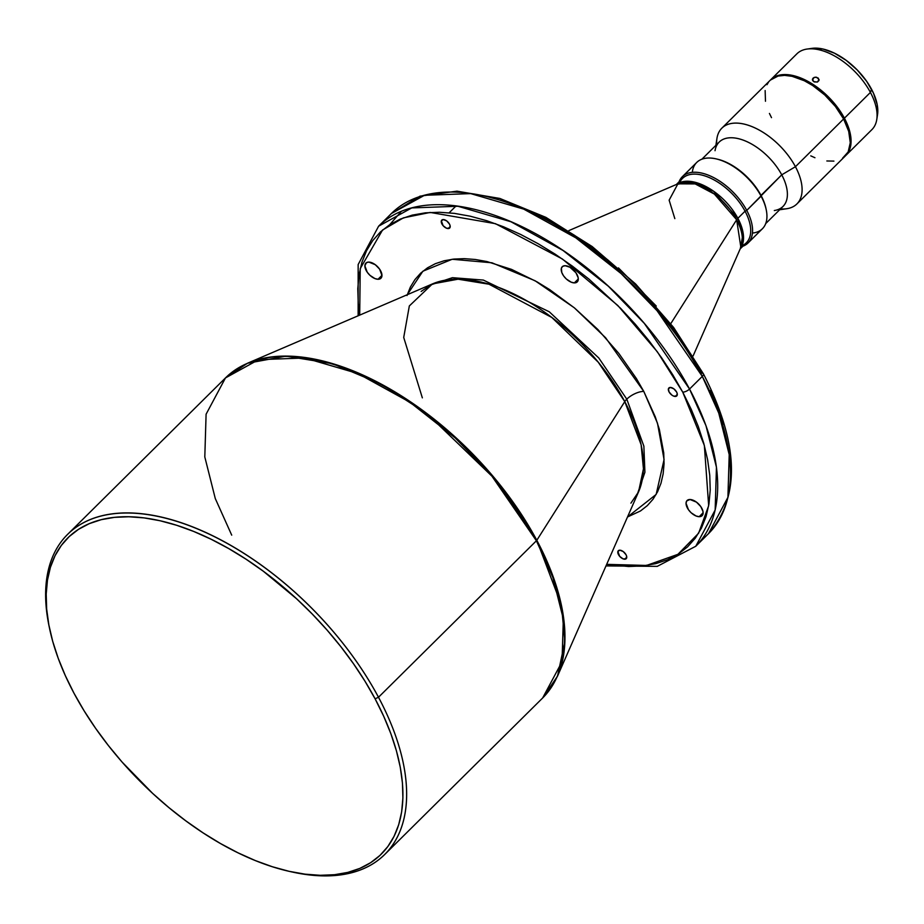 <?xml version="1.0" encoding="UTF-8"?>
<svg xmlns="http://www.w3.org/2000/svg" width="924" height="924" viewBox="0 0 924 924"><rect width="100%" height="100%" fill="white"/><g stroke="black" fill="none" stroke-linecap="round" stroke-linejoin="round"><path stroke-width="1.39" d="M550.773 688.218L557.519 676.149L638.53 491.914L643.451 468.872L641.117 444.721L624.774 401.605A13.329 5.44 151.9 0 1 626.795 399.156L643.866 446.165L644.917 472.279L636.705 496.061L644.917 472.279L643.866 446.165L626.795 399.156A13.329 5.44 -28.1 0 0 624.774 401.605L598.221 362.162L551.824 317.475L489.004 284.211L458.05 279.198L432.432 283.922L409.332 305.948L403.719 337.445L422.349 397.863M428.274 285.712L452.402 277.685L483.356 280.076L549.237 311.758L598.81 358.004L626.795 399.156L598.81 358.004L549.237 311.758L483.356 280.076L452.402 277.685L428.274 285.712M378.008 279.267A10.661 5.752 45.3 0 1 367.59 272.695A10.661 5.752 45.3 0 1 365.916 263.097A10.661 5.752 45.3 0 1 368.838 262.093L375.283 264.703L379.602 269.138L381.97 275.56L380.422 278.667L378.008 279.267L374.901 278.563L369.97 275.34L367.244 272.222L364.876 265.8L366.424 262.693L368.838 262.093A10.661 5.752 45.3 0 1 379.256 268.653A10.661 5.752 45.3 0 1 380.931 278.251A10.661 5.752 45.3 0 1 378.008 279.267L381.97 275.34L378.008 279.267M699.168 516.689A10.661 5.752 45.3 0 1 688.75 510.117A10.661 5.752 45.3 0 1 687.075 500.519A10.661 5.752 45.3 0 1 689.997 499.503L696.442 502.113L700.762 506.548L703.002 511.503L702.921 514.264L701.582 516.077L699.168 516.689L696.061 515.985L691.129 512.762L688.403 509.644L686.035 503.21L686.763 500.877L689.997 499.503A10.661 5.752 45.3 0 1 700.415 506.075A10.661 5.752 45.3 0 1 702.09 515.673A10.661 5.752 45.3 0 1 699.168 516.689L703.129 512.762L699.168 516.689M448.14 228.575A5.602 3.015 45.3 0 1 442.665 225.133A5.602 3.015 45.3 0 1 441.788 220.097A5.602 3.015 45.3 0 1 443.324 219.565L446.708 220.928L449.514 224.139L450.15 225.86L449.399 228.263L446.5 228.205L443.15 225.733L441.349 220.836L443.324 219.565A5.602 3.015 45.3 0 1 448.787 223.007A5.602 3.015 45.3 0 1 449.676 228.043A5.602 3.015 45.3 0 1 448.14 228.575L450.219 226.519L448.14 228.575M624.682 559.216A5.602 3.015 45.3 0 1 619.207 555.763A5.602 3.015 45.3 0 1 618.329 550.727A5.602 3.015 45.3 0 1 619.865 550.196L623.25 551.57L626.056 554.77L626.691 556.491L625.941 558.893L623.042 558.847L619.692 556.364L617.89 551.466L619.865 550.196A5.602 3.015 45.3 0 1 625.329 553.638A5.602 3.015 45.3 0 1 626.218 558.685A5.602 3.015 45.3 0 1 624.682 559.216L626.761 557.149L624.682 559.216M574.335 282.894A10.661 5.752 45.3 0 1 563.917 276.322A10.661 5.752 45.3 0 1 562.242 266.724A10.661 5.752 45.3 0 1 565.165 265.719L569.946 267.232L575.929 272.753L578.17 277.708L578.089 280.469L576.738 282.294L574.335 282.894L571.228 282.19L566.297 278.967L563.571 275.849L561.78 272.499L561.399 268.133L562.751 266.32L565.165 265.719A10.661 5.752 45.3 0 1 575.583 272.28A10.661 5.752 45.3 0 1 577.257 281.878A10.661 5.752 45.3 0 1 574.335 282.894L578.297 278.967L574.335 282.894M675.236 396.454A5.602 3.015 45.3 0 1 669.761 393.012A5.602 3.015 45.3 0 1 668.884 387.976A5.602 3.015 45.3 0 1 670.42 387.445L673.804 388.808L676.611 392.019L677.246 393.739L676.495 396.142L673.596 396.084L671.852 395.091L669.034 391.88L668.445 388.715L670.42 387.445A5.602 3.015 45.3 0 1 675.883 390.887A5.602 3.015 45.3 0 1 676.761 395.922A5.602 3.015 45.3 0 1 675.236 396.454L677.315 394.398L675.236 396.454M845.887 155.394L871.886 129.637A53.326 28.748 -134.7 0 0 870.42 92.423A53.326 28.748 45.3 0 1 876.784 119.473L877.523 114.715A50.242 27.085 -134.7 0 0 871.528 89.224L870.42 92.423L844.421 118.191A53.326 28.748 45.3 0 1 845.887 155.394A53.326 28.748 45.3 0 1 845.483 155.786L848.96 151.132L850.773 145.276L850.969 138.346L849.514 130.619L846.488 122.395L841.995 113.975L829.348 97.863L813.513 84.754L805.139 79.961L796.881 76.623L789.073 74.856L782.004 74.717L775.952 76.242L770.431 80.041A53.326 28.748 45.3 0 1 770.824 79.637A53.326 28.748 45.3 0 1 844.421 118.191L870.42 92.423A53.326 28.748 -134.7 0 0 796.823 53.881L770.824 79.637M813.085 78.101L812.808 80.781L813.085 78.101L815.28 77.154L818.225 78.066L818.964 80.504L817.44 82.028L813.755 81.659L812.45 79.949L814.044 77.466L816.573 77.235L819.034 79.487L817.44 82.028L814.31 81.947L812.45 79.949L813.085 78.101M847.158 154.008L849.941 151.132M748.047 242.977L762.404 228.748A46.662 25.156 -134.7 0 0 761.11 196.188A46.662 25.156 45.3 0 1 766.227 209.736L765.984 208.535A45.322 24.44 -134.7 0 0 761.006 195.38L761.11 196.188L746.754 210.406A46.662 25.156 45.3 0 1 748.047 242.977A46.662 25.156 45.3 0 1 742.861 246.223A46.662 25.156 -134.7 0 0 746.754 210.406L745.056 211.18A45.322 24.44 45.3 0 1 742.03 245.68M766.227 209.736A46.662 25.156 45.3 0 1 752.459 233.067M740.193 248.879L746.315 242.816A45.322 24.44 -134.7 0 0 745.056 211.18L737.872 218.307A45.322 24.44 45.3 0 0 676.703 184.35L693.231 181.866L713.651 191.28L737.872 218.307A8.004 3.269 -28.1 0 0 736.659 219.773L714.379 194.075L695.183 183.922L677.904 183.83L669.138 200.173L674.832 218.63M639.731 289.351L654.365 305.174L680.572 338.554L691.891 355.786L701.882 373.169A5.336 2.183 151.9 0 1 703.407 373.827A5.336 2.183 151.9 0 1 702.298 376.391L718.733 413.016L729.209 454.608L727.916 497.343L708.535 533.622L695.772 546.257L715.164 509.99L716.447 467.244L705.971 425.652L689.535 389.039A5.336 2.183 151.9 0 1 682.744 392.134L704.354 445.472L708.673 505.717L698.613 533.217L677.904 554.331L646.511 565.453L606.675 564.356L628.574 566.516L642.7 565.927L655.774 563.64L667.682 559.678L678.297 554.077L687.525 546.893L695.275 538.184L701.466 528.054L706.051 516.574L708.974 503.88L710.221 490.078L709.759 475.306L707.611 459.702L703.788 443.428L698.336 426.634L691.291 409.482L682.744 392.134L672.753 374.763L661.434 357.53L648.879 340.598L635.227 324.139L620.593 308.316L588.981 279.14L572.303 266.077L555.255 254.215L537.999 243.636L520.709 234.477L503.545 226.796L486.671 220.686L470.258 216.204L454.458 213.386L439.42 212.266L425.306 212.843L412.219 215.13L400.323 219.092L389.709 224.694L380.48 231.878L372.73 240.587L366.528 250.727L361.954 262.197L359.02 274.902L357.784 288.704L358.246 303.465L359.702 315.119L360.221 268.63L382.559 230.018L403.407 217.856L430.203 212.439L495.449 223.677L562.37 258.997L617.844 305.521L657.38 351.848L682.744 392.134A5.336 2.183 -28.1 0 0 689.535 389.039A225.294 121.46 45.3 0 1 695.772 546.257L657.23 566.366L605.994 565.915M407.265 294.721L422.869 271.217L452.206 259.263L491.984 262.797L535.065 280.746L574.301 307.784L605.636 337.78L643.785 391.418A13.329 5.44 -28.1 0 0 626.795 399.156A13.329 5.44 151.9 0 1 643.785 391.418L655.289 416.874L659.32 429.279L663.721 452.806L664.067 463.698L663.143 473.885L660.983 483.264L657.599 491.73L653.037 499.214L647.308 505.636L640.505 510.949L627.511 516.978L656.156 494.432L664.079 459.563L657.495 423.25L643.785 391.418L636.417 378.586L618.791 353.372L597.909 329.545L574.578 308.015L549.688 289.616L536.948 281.808L511.526 269.381L486.96 261.561L475.294 259.482L464.195 258.651L453.776 259.09L444.121 260.776L435.331 263.698L427.5 267.833L420.686 273.134L414.968 279.556L410.395 287.041L407.01 295.518M630.919 503.141L638.53 491.914A149.676 80.688 -134.7 0 0 624.774 401.605L536.809 540.286A225.167 121.391 45.3 0 1 557.519 676.149L564.911 641.487L561.411 605.151L536.809 540.286A2.668 1.086 151.9 0 1 536.405 540.771L552.852 577.396L563.328 618.988L562.035 661.723L542.642 698.001A225.294 121.46 -134.7 0 0 536.405 540.771L378.493 697.262L375.098 698.81A222.638 120.028 45.3 0 1 290.367 871.609A222.638 120.028 45.3 0 1 74.012 693.254L84.119 710.833L95.576 728.274L108.281 745.414L122.095 762.069L152.564 793.312L168.907 807.611L185.793 820.824L203.049 832.847L220.501 843.543L238.011 852.817L255.382 860.591L272.453 866.77L289.062 871.309L305.059 874.162L320.27 875.305L334.569 874.705L347.805 872.395L359.852 868.387L370.593 862.716L379.937 855.439L387.78 846.627L394.051 836.37L398.683 824.762L401.651 811.907L402.899 797.943L402.437 782.986L400.265 767.197L396.396 750.727L390.875 733.725L383.749 716.366L375.098 698.81L364.992 681.219L353.522 663.779L340.829 646.65L327.004 629.995L312.197 613.975L296.546 598.74L263.317 571.228L246.061 559.216L228.598 548.51L211.099 539.235L193.728 531.462L176.657 525.282L160.037 520.743L144.052 517.89L128.829 516.759L114.53 517.348L101.305 519.658L89.247 523.665L78.505 529.337L69.161 536.613L61.331 545.426L55.059 555.682L50.416 567.301L47.459 580.157L46.2 594.12L46.662 609.066L48.833 624.855L52.703 641.325L58.224 658.327L65.35 675.687L74.012 693.254A222.638 120.028 45.3 0 1 49.584 628.609A222.638 120.028 45.3 0 1 158.154 520.327A222.638 120.028 45.3 0 1 375.098 698.81L378.493 697.262A225.294 121.46 45.3 0 1 384.731 854.481A225.294 121.46 45.3 0 1 291.557 871.863M290.367 871.609L292.758 872.129A225.294 121.46 -134.7 0 0 378.493 697.262L536.405 540.771A225.294 121.46 -134.7 0 0 225.479 377.928L258.616 359.667L304.816 357.992L357.807 373.492L409.898 402.217L455.243 437.976L491.198 475.121L536.405 540.771A2.668 1.086 -28.1 0 0 536.809 540.286L624.774 401.605A149.676 80.688 -134.7 0 0 432.432 283.922L421.136 291.441M796.915 203.927L845.09 156.191A53.326 28.748 -134.7 0 0 843.612 118.977L795.437 166.713A53.326 28.748 45.3 0 1 796.915 203.927A53.326 28.748 45.3 0 1 780.526 208.905M779.671 209.76L786.717 208.732A53.326 28.748 -134.7 0 0 795.437 166.713L781.739 174.832A45.322 24.44 45.3 0 1 774.324 210.533M765.707 223.596L782.998 206.456A45.322 24.44 -134.7 0 0 781.739 174.832L761.006 195.38A45.322 24.44 45.3 0 1 766.1 209.124M693.115 355.936L740.863 247.355A45.715 24.648 -134.7 0 0 736.659 219.773A8.004 3.269 151.9 0 1 737.872 218.307A45.322 24.44 45.3 0 1 740.332 248.568L743.15 233.102L737.872 218.307L745.056 211.18A45.322 24.44 -134.7 0 0 682.501 178.424L676.38 184.488M740.863 247.355L736.659 219.773L670.743 323.7L736.659 219.773A45.715 24.648 -134.7 0 0 677.904 183.83L568.895 230.584M702.298 376.391L689.535 389.039L702.298 376.391A225.294 121.46 -134.7 0 0 391.372 213.548L424.497 195.287L470.709 193.613L523.7 209.113L575.791 237.826L621.124 273.585L657.079 310.741L702.298 376.391A5.336 2.183 -28.1 0 0 703.407 373.827C738.992 443.301 740.713 496.569 708.535 533.622A225.294 121.46 -134.7 0 0 702.298 376.391M49.342 627.419A225.294 121.46 45.3 0 1 67.567 534.418A225.294 121.46 45.3 0 1 378.493 697.262A225.294 121.46 -134.7 0 0 158.951 516.643A225.294 121.46 -134.7 0 0 49.087 626.229L49.584 628.609M432.432 283.922L247.47 363.259A225.167 121.391 45.3 0 1 536.809 540.286L496.881 480.954L427.073 413.733L381.427 384.269L332.582 363.698L286.001 356.144L247.47 363.259L235.331 369.889M703.395 373.816L673.596 327.431L635.666 284.038L592.134 246.512L545.853 217.336L499.849 198.452L457.022 191.164L419.993 196.165L391.372 213.548L378.609 226.195A225.294 121.46 45.3 0 1 689.535 389.039L644.317 323.388L608.362 286.232L563.028 250.473L510.937 221.748L457.946 206.26L411.734 207.923L378.609 226.195L358.154 264.553L358.142 315.789M710.441 390.517L717.474 407.669L722.926 424.463M489.397 197.239L505.821 201.721L522.684 207.831L539.847 215.5L557.137 224.671L574.393 235.239L591.441 247.112L608.119 260.175L624.266 274.301M692.307 172.361A46.662 25.156 45.3 0 1 715.765 158.801A46.662 25.156 45.3 0 1 761.11 196.188A46.662 25.156 -134.7 0 0 696.719 162.462L682.362 176.68A46.662 25.156 45.3 0 1 746.754 210.406L781.739 174.832A45.322 24.44 -134.7 0 0 719.184 142.065L701.894 159.205M679.602 182.675A45.322 24.44 45.3 0 1 709.401 177.651A45.322 24.44 45.3 0 1 745.056 211.18L746.754 210.406A46.662 25.156 -134.7 0 0 709.47 175.641A46.662 25.156 -134.7 0 0 679.059 181.832A46.662 25.156 45.3 0 1 682.362 176.68M716.366 158.94A45.322 24.44 45.3 0 1 761.006 195.38A45.322 24.44 -134.7 0 0 716.955 159.067A45.322 24.44 -134.7 0 0 716.366 158.94M715.037 150.704A45.322 24.44 45.3 0 1 743.046 140.078A45.322 24.44 45.3 0 1 781.739 174.832L795.437 166.713A53.326 28.748 -134.7 0 0 749.918 125.837A53.326 28.748 -134.7 0 0 716.955 138.334L715.869 145.368M770.339 80.122L778.043 76.068L784.638 75.375L792.111 76.322L804.342 80.758L812.716 85.539L824.809 95.01L835.411 106.479L843.612 118.977A53.326 28.748 -134.7 0 0 770.027 80.434L721.852 128.17A53.326 28.748 45.3 0 1 795.437 166.713L843.612 118.977L848.717 131.416L850.276 142.723L848.163 151.929L842.538 158.235M716.724 144.514A53.326 28.748 45.3 0 1 721.852 128.17M833.91 161.111L826.841 160.972M814.945 157.727L810.787 155.867M771.505 117.648L769.426 113.444M765.476 101.259L765.141 90.552M766.966 84.696L768.468 82.236M812.45 79.949L812.519 78.979M811.792 48.383L807.022 49.076A53.326 28.748 45.3 0 1 870.42 92.423L871.528 89.224A50.242 27.085 -134.7 0 0 811.792 48.383L822.984 49.03L834.511 53.211L846.292 60.43L857.333 70.074L866.654 81.312L873.48 93.185L877.199 104.655L877.511 114.749M231.716 535.146L215.28 498.533L204.805 456.941L206.098 414.206L225.479 377.928L67.567 534.418M401.351 211.353L389.743 224.671M819.034 79.487L818.964 80.504M449.145 212.797L456.017 205.994M557.519 676.149L542.642 698.001L384.731 854.481M247.47 363.259L225.479 377.928M618.445 267.891L656.259 306.052M715.765 158.801L716.955 159.067"/></g></svg>

